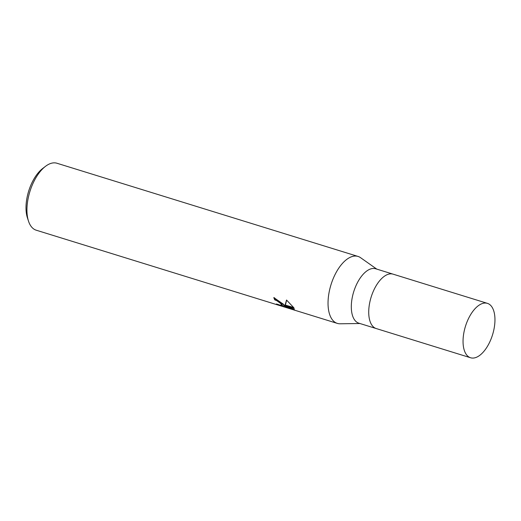 <?xml version="1.0" encoding="UTF-8"?>
<svg xmlns="http://www.w3.org/2000/svg" width="521" height="521" viewBox="0 0 521 521"><rect width="100%" height="100%" fill="white"/><g stroke="black" fill="none" stroke-linecap="round" stroke-linejoin="round"><path stroke-width="0.78" d="M393.173 274.189A28.473 14.191 107.2 0 0 393.101 274.163L375.687 268.777A28.473 14.191 107.2 0 0 355.413 287.025A28.473 14.191 107.2 0 0 354.651 320.005A28.473 14.191 107.2 0 0 358.852 323.176L376.26 328.562A28.473 14.191 107.2 0 0 376.338 328.588M376.26 328.562A28.473 14.191 107.2 0 1 372.066 325.397A28.473 14.191 107.2 0 1 372.828 292.418A28.473 14.191 107.2 0 1 393.101 274.163A28.473 14.191 107.2 0 0 372.828 292.418A28.473 14.191 107.2 0 0 372.066 325.397A28.473 14.191 107.2 0 0 376.26 328.562L470.58 357.758A28.473 14.191 107.2 0 0 490.854 339.503A28.473 14.191 107.2 0 0 491.616 306.524A28.473 14.191 107.2 0 0 487.422 303.359A28.473 14.191 107.2 0 0 467.148 321.607A28.473 14.191 107.2 0 0 466.386 354.586A28.473 14.191 107.2 0 0 470.58 357.758M360.649 257.739A35.044 17.467 107.2 0 0 358.038 256.436A35.044 17.467 107.2 0 0 333.088 278.898A35.044 17.467 107.2 0 0 332.151 319.49A35.044 17.467 107.2 0 0 340.115 323.782L359.939 323.515M358.038 256.436L56.939 163.242A35.044 17.467 107.2 0 0 45.457 166.362A35.044 17.467 107.2 0 0 28.505 221.138A35.044 17.467 107.2 0 0 31.052 226.296A35.044 17.467 107.2 0 0 36.216 230.197L337.315 323.391A35.044 17.467 107.2 0 0 340.206 323.782M376.774 269.11L360.571 257.687A35.044 17.467 107.2 0 0 334.189 276.371A35.044 17.467 107.2 0 0 332.151 319.49A35.044 17.467 107.2 0 0 337.315 323.391M283.86 304.603L284.987 306.244L285.143 305.006L293.714 307.657L294.261 308.517L285.248 306.804L294.528 309.676L293.154 309.663L281.705 306.12L276.495 303.984M276.488 303.99L280.409 305.234L281.666 305.137L280.793 303.658L283.86 304.609M274.587 297.836A34.165 17.03 107.2 0 0 275.16 299.119L277.439 300.109L281.965 303.893M275.16 299.119L274.769 299.862A35.044 17.467 -72.8 0 1 273.799 297.569M280.799 303.658A5.601 1.693 -152.3 0 0 280.611 303.476L277.048 300.851L274.769 299.862M293.343 309.305L293.154 309.669M281.633 305.182L285.469 306.387M282.115 305.345L281.705 306.12M285.163 304.883L286.53 300.018L293.597 307.494L285.143 305.006M285.41 305.085L284.994 306.244M286.654 300.116L285.423 304.961M273.805 297.569L283.698 304.427M283.704 304.427L280.611 303.476M282.037 304.043L281.666 305.137M285.248 306.804L285.645 306.048L293.46 307.579M45.457 166.362L42.67 168.498A31.54 15.721 107.2 0 0 27.411 217.798L28.505 221.138M393.101 274.163L487.422 303.359"/></g></svg>
